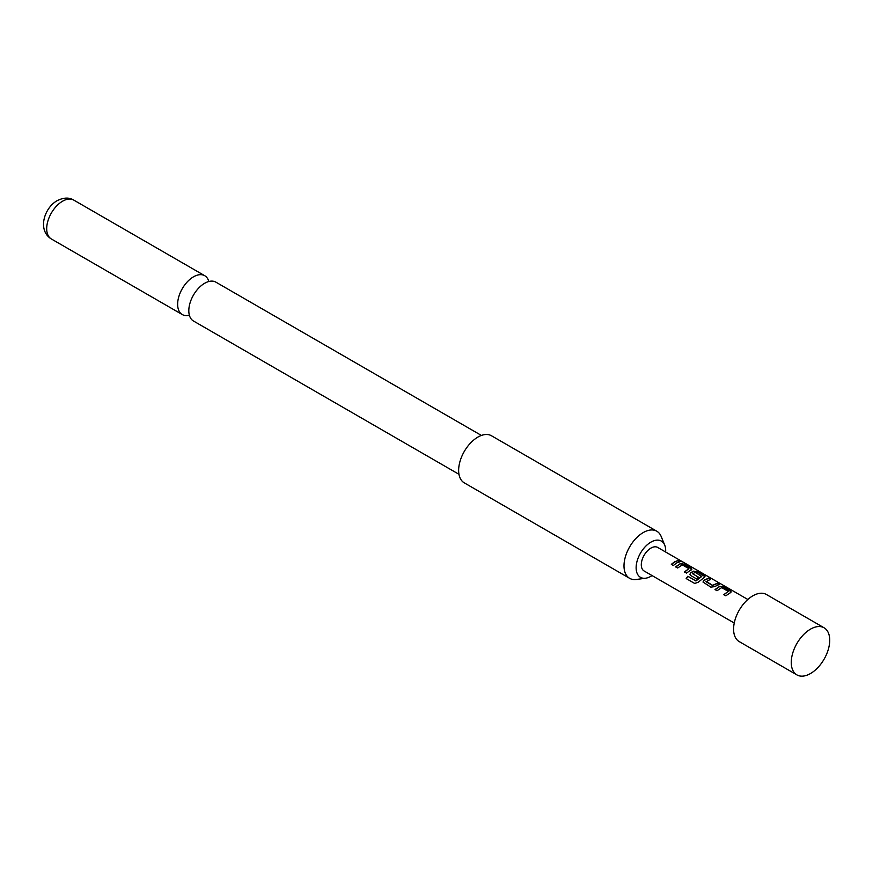 <?xml version="1.0" encoding="UTF-8"?>
<svg xmlns="http://www.w3.org/2000/svg" width="873" height="873" viewBox="0 0 873 873"><rect width="100%" height="100%" fill="white"/><g stroke="black" fill="none" stroke-linecap="round" stroke-linejoin="round"><path stroke-width="1.31" d="M679.772 561.317C678.921 560.411 679.609 560.542 681.835 561.71L679.86 561.066C679.019 560.16 679.718 560.302 681.966 561.47L682.533 561.896M458.969 474.301L193.457 321.002A22.436 12.953 -60 0 1 188.841 309.653A22.436 12.953 -60 0 1 203.747 283.823A22.436 12.953 -60 0 1 204.675 283.267A22.436 12.953 -60 0 1 215.882 282.154L481.405 435.441M715.074 589.733L719.658 586.558L723.346 587.114L730.417 591.196L730.494 592.811M723.892 594.819L728.224 591.381L721.698 587.616L717.028 590.726L715.009 589.559L719.679 586.318L723.411 586.874L730.483 590.956L730.515 592.571L725.845 595.812L723.826 594.644L728.224 591.381M703.049 582.127L703.769 580.578L708.341 578.461L710.36 579.617M706.028 581.342L712.554 585.292L717.224 583.295L719.243 584.463L714.572 586.634L710.84 587.147L703.016 582.04L703.736 580.37L708.407 578.21L710.426 579.377L706.05 581.724L712.575 585.488L717.159 583.546L719.177 584.714M689.921 574.554L690.641 573.004L693.413 571.4L697.101 571.968L704.173 576.049L704.249 577.653M686.298 578.635L687.935 576.366L695.923 580.981L701.739 576.475L695.235 572.339L692.682 573.812L698.422 577.129L696.436 578.832L690.652 575.493L689.888 574.467L690.619 572.797L693.435 571.16L697.167 571.717L704.238 575.798L704.271 577.424L698.084 582.356L694.646 583.437L686.167 578.548L687.837 576.224L695.825 580.84L701.761 576.104M692.682 573.637L698.444 577.337M675.713 567.003L680.285 563.827L683.985 564.395L691.045 568.476L691.121 570.08M684.53 572.088L688.862 568.661L682.337 564.886L677.666 567.996L675.647 566.828L680.318 563.587L684.05 564.144L691.11 568.225L691.154 569.84L686.484 573.081L684.465 571.913L688.862 568.661M671.402 564.515L674.611 562.016L677.786 560.815L679.805 561.983M824.09 627.796L766.407 594.491A27.194 15.703 120 0 0 752.81 595.844A27.194 15.703 120 0 0 735.055 619.808A27.194 15.703 120 0 0 739.213 641.59L796.896 674.894A27.194 15.703 120 0 0 810.493 673.541A27.194 15.703 120 0 0 828.259 649.588A27.194 15.703 120 0 0 824.09 627.796A27.194 15.703 120 0 0 810.493 629.149A27.194 15.703 120 0 0 792.728 653.102A27.194 15.703 120 0 0 796.896 674.894M747.834 599.478L657.707 547.436A13.597 7.846 120 0 0 650.909 548.113A13.597 7.846 120 0 0 642.026 560.095A13.597 7.846 120 0 0 644.11 570.986L734.237 623.016M676.63 562.954L673.356 565.508L671.337 564.34L674.611 561.797L677.852 560.575L679.871 561.732L676.63 562.954M691.918 569.163L691.154 569.84M705.035 576.737L704.271 577.424M731.279 591.894L730.515 592.571M679.86 561.066L679.358 560.499M665.652 552.02A20.908 12.069 120 0 0 664.724 545.145A20.908 12.069 120 0 0 650.909 542.133A20.908 12.069 120 0 0 636.373 564.515A20.908 12.069 120 0 0 645.638 578.21A20.908 12.069 120 0 0 650.909 576.289A20.908 12.069 120 0 0 652.055 575.569M664.724 545.145L661.177 536.48A27.194 15.703 120 0 0 656.812 531.221A27.194 15.703 120 0 0 643.226 532.574A27.194 15.703 120 0 0 623.999 565.868A27.194 15.703 120 0 0 629.629 578.319A27.194 15.703 120 0 0 636.362 579.476L645.638 578.21M656.812 531.221L491.466 435.758A27.194 15.703 120 0 0 470.514 443.048A27.194 15.703 120 0 0 458.641 470.405A27.194 15.703 120 0 0 464.272 482.856L629.629 578.319M208.811 281.51A22.436 12.953 120 0 0 204.719 275.704A22.436 12.953 120 0 0 193.5 276.817A22.436 12.953 120 0 0 178.845 296.58A22.436 12.953 120 0 0 182.282 314.553A22.436 12.953 120 0 0 189.365 315.197M62.561 201.216A22.436 12.953 120 0 0 47.906 220.978A22.436 12.953 120 0 0 51.343 238.962C37.288 230.417 44.032 208.08 57.127 200.681C63.653 197.451 69.207 197.265 73.779 200.103A22.436 12.953 120 0 0 62.561 201.216M51.343 238.962L182.282 314.553M73.779 200.103L204.719 275.704"/></g></svg>
